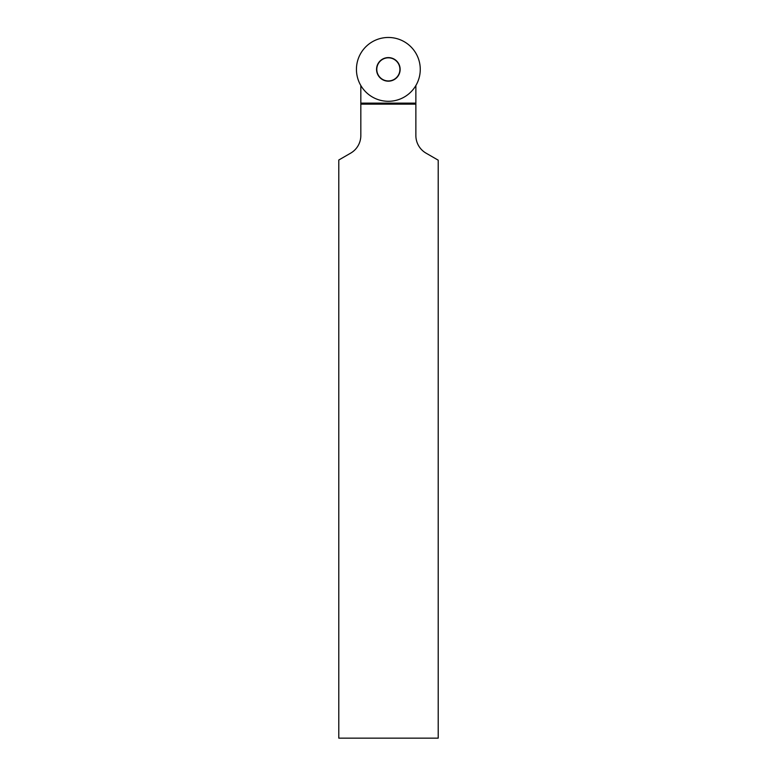 <?xml version="1.0" encoding="UTF-8"?>
<svg xmlns="http://www.w3.org/2000/svg" width="777" height="777" viewBox="0 0 777 777"><rect width="100%" height="100%" fill="white"/><g stroke="black" fill="none" stroke-linecap="round" stroke-linejoin="round"><path stroke-width="1.17" d="M388.354 81.177A11.801 11.801 0 0 1 378.137 63.481A11.801 11.801 0 0 1 398.562 63.481A11.801 11.801 0 0 1 388.354 81.177M397.62 38.85A31.906 31.906 0 0 1 410.159 92.677A31.906 31.906 0 0 1 357.274 76.622A31.906 31.906 0 0 1 397.62 38.85A31.906 31.906 0 0 0 357.274 76.622A31.906 31.906 0 0 0 410.159 92.677A31.906 31.906 0 0 0 397.62 38.85M360.829 104.137L360.829 135.538A20.338 20.338 0 0 1 350.66 153.147L338.791 160.004L338.791 738.15L438.209 738.15L438.209 160.179L426.039 153.147A20.338 20.338 0 0 1 415.87 135.538L415.87 104.137L360.829 104.137L360.829 103.399L415.87 103.399L415.87 104.137M360.829 85.528L360.829 103.399M415.87 85.528L415.87 103.399M388.354 80.944A11.568 11.568 0 0 1 378.341 63.597A11.568 11.568 0 0 1 398.368 63.597A11.568 11.568 0 0 1 388.354 80.944M415.87 103.118L360.829 103.118"/></g></svg>
